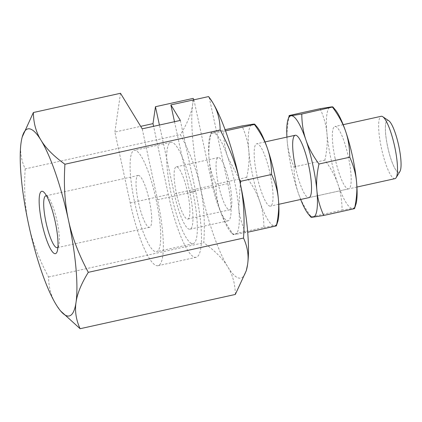 <?xml version="1.0" encoding="UTF-8"?>
<svg xmlns="http://www.w3.org/2000/svg" width="422" height="422" viewBox="0 0 422 422"><rect width="100%" height="100%" fill="white"/><g stroke="black" fill="none" stroke-linecap="round" stroke-linejoin="round"><path stroke-width="0.32" stroke-dasharray="2.11 1.58" d="M138.274 175.441A26.544 5.518 77.6 0 1 149.33 200.461A26.544 5.518 77.6 0 1 149.604 227.3A26.544 5.518 77.6 0 1 149.488 227.321A26.544 5.518 77.6 0 1 138.432 202.302A26.544 5.518 77.6 0 1 138.158 175.462A26.544 5.518 77.6 0 1 138.274 175.441M57.914 247.313A26.544 5.518 -102.4 0 0 58.843 245.43A26.544 5.518 -102.4 0 0 57.049 221.123A26.544 5.518 -102.4 0 0 48.203 197.232A26.544 5.518 -102.4 0 0 46.562 195.913M180.336 120.423L195.671 191.361A65.858 13.694 77.6 0 1 196.204 257.278A65.858 13.694 77.6 0 1 195.924 257.325A65.858 13.694 77.6 0 1 168.341 194.568L153.587 126.326M195.671 191.361L157.548 199.775A65.858 13.694 77.6 0 1 158.081 265.691A65.858 13.694 77.6 0 1 157.796 265.739A65.858 13.694 77.6 0 1 130.213 202.987L114.879 132.049L140.69 126.347M209.175 97.34L227.833 183.644A37.12 7.717 77.6 0 1 228.133 220.796A37.12 7.717 77.6 0 1 227.975 220.822A37.12 7.717 77.6 0 1 212.43 185.453L174.302 193.867L159.421 125.039M174.497 121.71L189.71 192.057A37.12 7.717 77.6 0 1 190.011 229.215A37.12 7.717 77.6 0 1 189.847 229.241A37.12 7.717 77.6 0 1 174.302 193.867M235.328 294.451C235.191 283.98 232.654 274.759 227.722 266.788C222.906 258.786 214.919 250.768 203.768 242.734C205.092 222.183 203.921 203.562 200.255 186.883C196.705 170.172 190.085 152.759 180.394 134.639C187.368 123.335 191.456 113.339 192.664 104.64L193.144 98.395M246.495 269.943A95.799 19.918 77.6 0 1 240.371 278.161A95.799 19.918 77.6 0 1 227.722 266.788A95.799 19.918 77.6 0 1 200.255 186.883A95.799 19.918 77.6 0 1 192.664 104.64A95.799 19.918 77.6 0 1 193.772 99.149M22.413 136.259L21.1 142.52C19.776 151.24 21.137 160.033 25.178 168.905L180.394 134.639M25.178 168.905C23.854 189.457 25.025 208.072 28.691 224.757C32.241 241.463 38.861 258.881 48.546 277.001C48.688 287.466 51.226 296.687 56.158 304.663L61.528 312.069M193.914 99.819L212.43 185.453M157.548 199.775L142.209 128.837M120.507 93.283L114.879 132.049M48.546 277.001L203.768 242.734M394.96 178.654A31.935 6.641 77.6 0 1 381.451 148.249A31.935 6.641 77.6 0 1 381.193 116.287M388.757 120.739A26.565 5.523 -102.4 0 0 387.591 120.381A26.565 5.523 -102.4 0 0 387.691 146.983A26.565 5.523 -102.4 0 0 398.816 172.297A26.565 5.523 -102.4 0 0 399.945 171.432M270.222 174.175A31.935 6.641 77.6 0 1 270.481 206.131A31.935 6.641 77.6 0 1 256.966 175.731A31.935 6.641 77.6 0 1 256.713 143.77A31.935 6.641 77.6 0 1 270.222 174.175M187.558 192.311A26.744 5.56 77.6 0 1 187.774 219.076A26.744 5.56 77.6 0 1 176.459 193.614A26.744 5.56 77.6 0 1 176.243 166.848A26.744 5.56 77.6 0 1 187.558 192.311M229.494 183.053A26.744 5.56 77.6 0 1 229.71 209.818A26.744 5.56 77.6 0 1 218.396 184.356A26.744 5.56 77.6 0 1 218.179 157.591A26.744 5.56 77.6 0 1 229.494 183.053M156.172 199.78A51.89 10.787 77.6 0 1 156.594 251.712A51.89 10.787 77.6 0 1 134.639 202.307A51.89 10.787 77.6 0 1 134.217 150.374A51.89 10.787 77.6 0 1 156.172 199.78M192.775 191.699A51.89 10.787 77.6 0 1 193.192 243.636A51.89 10.787 77.6 0 1 171.237 194.225A51.89 10.787 77.6 0 1 170.82 142.293A51.89 10.787 77.6 0 1 192.775 191.699M239.358 179.239L227.785 157.258C225.1 149.546 223.713 140.89 223.623 131.289L212.983 132.999C211.032 133.231 210.43 133.146 211.19 132.751C209.059 142.61 208.373 151.509 209.138 159.447C209.839 167.397 212.108 175.647 215.937 184.187C216.027 193.788 217.414 202.444 220.099 210.156C222.721 217.879 227.062 225.886 233.118 234.168L263.914 227.368C263.824 217.768 262.437 209.112 259.752 201.399A51.89 10.787 77.6 0 1 252.825 176.217A51.89 10.787 77.6 0 1 248.79 150.691C248.089 142.742 245.82 134.491 241.991 125.951M276.347 225.907C277.106 225.512 276.51 225.427 274.558 225.659A51.89 10.787 77.6 0 1 259.752 201.399C257.13 193.672 252.789 185.669 246.733 177.388C248.869 167.529 249.555 158.63 248.79 150.691A51.89 10.787 77.6 0 1 252.63 124.242A51.89 10.787 77.6 0 1 257.072 126.985M230.465 231.673L232.817 234.458L233.118 234.168C232.358 234.563 232.955 234.648 234.906 234.416A51.89 10.787 77.6 0 1 230.465 231.673A51.89 10.787 77.6 0 1 220.099 210.156A51.89 10.787 77.6 0 1 213.179 184.968A51.89 10.787 77.6 0 1 209.138 159.447A51.89 10.787 77.6 0 1 209.665 137.451A51.89 10.787 77.6 0 1 212.983 132.999A51.89 10.787 77.6 0 1 227.785 157.258A51.89 10.787 77.6 0 1 234.711 182.441A51.89 10.787 77.6 0 1 238.752 207.967L240.318 183.649M400.52 169.997A26.528 5.518 77.6 0 1 398.827 172.26A26.528 5.518 77.6 0 1 387.718 146.983A26.528 5.518 77.6 0 1 387.618 120.407A26.528 5.518 77.6 0 1 389.875 121.794M223.623 131.289L225.517 130.873M209.665 137.451L211.19 132.751L225.079 129.686M215.937 184.187L246.733 177.388M245.551 232.707C241.716 224.161 239.453 215.916 238.752 207.967A51.89 10.787 77.6 0 1 234.906 234.416L247.719 232.227M277.876 221.207A51.89 10.787 77.6 0 1 274.558 225.659L263.914 227.368M335.126 158.477A31.935 6.641 77.6 0 1 334.868 126.516A31.935 6.641 77.6 0 1 348.377 156.921A31.935 6.641 77.6 0 1 348.635 188.877A31.935 6.641 77.6 0 1 335.126 158.477M289.35 115.496C287.213 125.355 286.533 134.254 287.298 142.193C287.999 150.142 290.262 158.392 294.097 166.933C294.187 176.533 295.574 185.189 298.259 192.901C300.881 200.624 305.222 208.632 311.278 216.913L342.073 210.114C341.984 200.513 340.596 191.857 337.911 184.145A51.89 10.787 77.6 0 1 330.985 158.962A51.89 10.787 77.6 0 1 326.944 133.436C326.243 125.487 323.975 117.237 320.145 108.697M354.506 208.653C355.266 208.257 354.665 208.173 352.713 208.405A51.89 10.787 77.6 0 1 337.911 184.145C335.29 176.417 330.948 168.415 324.893 160.133C327.024 150.274 327.709 141.375 326.944 133.436A51.89 10.787 77.6 0 1 330.79 106.988A51.89 10.787 77.6 0 1 335.232 109.731M300.68 199.464A51.89 10.787 77.6 0 1 298.259 192.901A51.89 10.787 77.6 0 1 291.333 167.713A51.89 10.787 77.6 0 1 287.298 142.193A51.89 10.787 77.6 0 1 286.913 137.103M294.097 166.933L324.893 160.133M311.278 216.913L310.977 217.203M356.031 203.953A51.89 10.787 77.6 0 1 352.713 208.405L342.073 210.114M356.938 187.046L308.983 197.633A31.935 6.641 77.6 0 1 295.474 167.228M227.833 183.644L189.71 192.057M168.341 194.568L130.213 202.987M149.604 227.3L57.26 247.688M196.204 257.278L158.081 265.691M228.133 220.796L190.011 229.215M58.843 245.43L57.355 250.89M48.203 197.232L44.553 192.907M138.158 175.462L45.819 195.845M278.784 204.301L270.481 206.131M229.71 209.818L187.774 219.076M193.192 243.636L156.594 251.712M170.82 142.293L134.217 150.374M218.179 157.591L176.243 166.848M343.17 124.68L334.868 126.516M265.016 141.934L256.713 143.77M348.635 188.877L308.983 197.633"/><path stroke-width="0.63" d="M46.562 195.913A26.544 5.518 -102.4 0 0 45.929 195.829A26.544 5.518 -102.4 0 0 45.819 195.845A26.544 5.518 -102.4 0 0 46.03 222.415A26.544 5.518 -102.4 0 0 57.149 247.709A26.544 5.518 -102.4 0 0 57.26 247.688A26.544 5.518 -102.4 0 0 57.914 247.313M55.192 221.645A31.935 6.641 77.6 0 1 57.355 250.89A31.935 6.641 77.6 0 1 41.942 223.201A31.935 6.641 77.6 0 1 44.553 192.907A31.935 6.641 77.6 0 1 55.192 221.645M33.37 112.521L22.208 137.029A95.799 19.918 77.6 0 1 28.327 128.81A95.799 19.918 77.6 0 1 40.976 140.183C36.044 132.207 33.507 122.987 33.37 112.521L120.507 93.283L142.209 128.837L180.336 120.423L170.868 104.904L174.497 121.71M60.61 310.977L80.111 328.717C76.071 319.844 74.71 311.051 76.034 302.331A95.799 19.918 77.6 0 1 68.807 316.036A95.799 19.918 77.6 0 1 60.61 310.977A95.799 19.918 77.6 0 1 56.158 304.663A95.799 19.918 77.6 0 1 28.691 224.757A95.799 19.918 77.6 0 1 21.1 142.52A95.799 19.918 77.6 0 1 22.208 137.029M140.69 126.347L153.001 123.63L155.46 106.713L193.144 98.395L193.914 99.819M153.587 126.326L153.001 123.63M159.421 125.039L155.46 106.713M208.547 96.585L212.54 102.309A95.799 19.918 77.6 0 0 209.175 97.34L208.547 96.585L170.868 104.904M64.93 164.237C53.779 156.203 45.792 148.185 40.976 140.183A95.799 19.918 77.6 0 1 68.443 220.089A95.799 19.918 77.6 0 1 76.034 302.331C77.242 293.633 81.33 283.637 88.303 272.332C78.613 254.213 71.998 236.8 68.443 220.089C64.777 203.409 63.606 184.789 64.93 164.237L220.152 129.971C229.837 148.09 236.457 165.503 240.007 182.214C243.679 198.894 244.85 217.515 243.52 238.066C247.561 246.939 248.922 255.732 247.598 264.452L246.284 270.713L235.328 294.451L80.111 328.717M88.303 272.332L243.52 238.066M246.284 270.713L246.495 269.943A95.799 19.918 77.6 0 0 247.598 264.452A95.799 19.918 77.6 0 0 240.007 182.214A95.799 19.918 77.6 0 0 212.54 102.309C217.472 110.284 220.01 119.5 220.152 129.971M343.17 124.68L381.193 116.287A31.935 6.641 77.6 0 1 382.728 116.699A31.935 6.641 77.6 0 1 394.702 146.692A31.935 6.641 77.6 0 1 396.179 177.636A31.935 6.641 77.6 0 1 394.96 178.654L356.938 187.046M396.179 177.636L399.945 171.432A26.565 5.523 -102.4 0 0 400.515 170.013A26.565 5.523 -102.4 0 0 398.716 145.69A26.565 5.523 -102.4 0 0 389.865 121.784A26.565 5.523 -102.4 0 0 388.757 120.739L382.728 116.699M271.599 174.471C275.434 183.011 277.697 191.261 278.399 199.21C279.164 207.149 278.483 216.048 276.347 225.907L277.876 221.207A51.89 10.787 77.6 0 0 278.399 199.21A51.89 10.787 77.6 0 0 274.363 173.69A51.89 10.787 77.6 0 0 267.437 148.502C270.122 156.214 271.51 164.87 271.599 174.471L240.804 181.27L239.358 179.239M240.318 183.649L240.804 181.27M389.865 121.784L389.886 121.81A26.528 5.518 77.6 0 1 389.886 121.81A26.528 5.518 77.6 0 1 398.605 145.147A26.528 5.518 77.6 0 1 400.52 169.982A26.528 5.518 77.6 0 1 400.52 169.997L400.515 170.013M225.517 130.873L254.419 124.49C260.474 132.772 264.816 140.779 267.437 148.502A51.89 10.787 77.6 0 0 257.072 126.985L254.719 124.195L254.419 124.49C255.178 124.094 254.582 124.01 252.63 124.242L241.991 125.951L225.079 129.686M247.719 232.227L276.347 225.907M295.474 167.228A31.935 6.641 77.6 0 1 295.215 135.267A31.935 6.641 77.6 0 1 308.725 165.672A31.935 6.641 77.6 0 1 308.983 197.633L278.784 204.301M349.759 157.216C353.589 165.756 355.857 174.006 356.558 181.956C357.323 189.895 356.637 198.794 354.506 208.653L356.031 203.953A51.89 10.787 77.6 0 0 356.558 181.956A51.89 10.787 77.6 0 0 352.518 156.43A51.89 10.787 77.6 0 0 345.597 131.247C348.282 138.959 349.669 147.616 349.759 157.216L318.958 164.016C312.902 155.734 308.566 147.726 305.945 140.004C303.26 132.292 301.872 123.635 301.783 114.035L291.138 115.744C289.186 115.976 288.59 115.892 289.35 115.496L320.145 108.697L330.79 106.988C332.742 106.755 333.338 106.84 332.578 107.235C338.634 115.517 342.975 123.519 345.597 131.247A51.89 10.787 77.6 0 0 335.232 109.731L332.879 106.94L301.783 114.035M286.913 137.103A51.89 10.787 77.6 0 1 287.82 120.196A51.89 10.787 77.6 0 1 291.138 115.744A51.89 10.787 77.6 0 1 305.945 140.004A51.89 10.787 77.6 0 1 312.871 165.187A51.89 10.787 77.6 0 1 316.906 190.707C316.141 182.773 316.827 173.875 318.958 164.016M287.82 120.196L289.35 115.496M311.278 216.913C310.518 217.309 311.114 217.393 313.066 217.156L323.706 215.452L354.506 208.653M323.706 215.452C319.876 206.907 317.608 198.662 316.906 190.707A51.89 10.787 77.6 0 1 313.066 217.156A51.89 10.787 77.6 0 1 308.624 214.418A51.89 10.787 77.6 0 1 300.68 199.464M295.215 135.267L265.016 141.934M308.624 214.418L310.977 217.203"/></g></svg>
